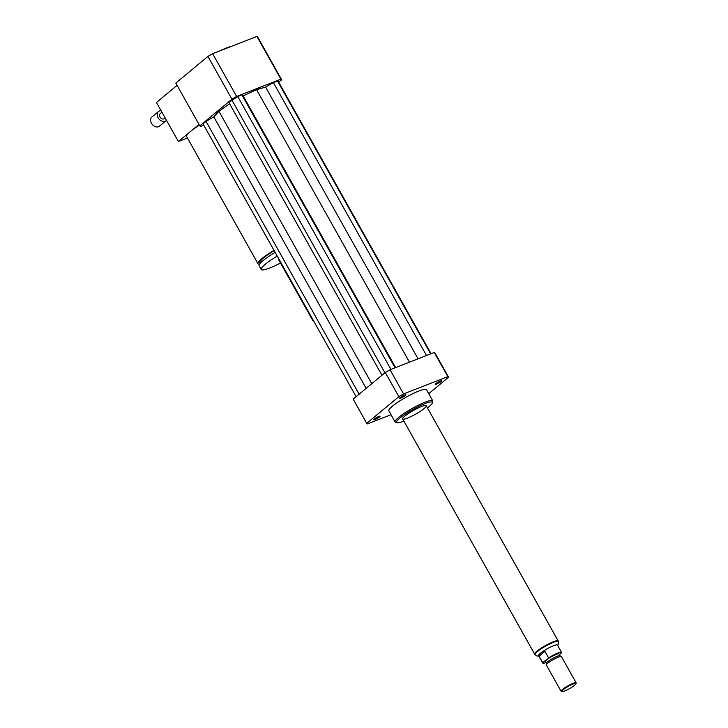<?xml version="1.0" encoding="UTF-8"?>
<svg xmlns="http://www.w3.org/2000/svg" width="728" height="728" viewBox="0 0 728 728"><rect width="100%" height="100%" fill="white"/><g stroke="black" fill="none" stroke-linecap="round" stroke-linejoin="round"><path stroke-width="1.09" d="M435.826 383.583A3.585 0.573 -29.3 0 1 439.202 381.508A3.585 0.573 -29.3 0 1 441.496 380.835A3.585 0.573 -29.3 0 1 438.647 383.092A3.585 0.573 -29.3 0 1 435.235 384.348A3.585 0.573 -29.3 0 1 435.826 383.583M400.937 398.034A3.585 0.573 -29.3 0 1 399.654 398.262A3.585 0.573 -29.3 0 1 402.502 396.005A3.585 0.573 -29.3 0 1 405.915 394.749A3.585 0.573 -29.3 0 1 404.34 396.232A3.585 0.573 -29.3 0 1 400.937 398.034M379.506 416.944A3.585 0.573 -29.3 0 1 376.13 419.019A3.585 0.573 -29.3 0 1 373.828 419.692A3.585 0.573 -29.3 0 1 376.676 417.435A3.585 0.573 -29.3 0 1 380.089 416.179A3.585 0.573 -29.3 0 1 379.506 416.944M273.992 250.332A24.297 3.886 150.7 0 0 261.971 258.549A24.297 3.886 150.7 0 0 257.994 263.709A24.297 3.886 150.7 0 0 259.559 264.173M257.994 263.709L186.632 136.546A24.297 3.886 -29.3 0 1 190.609 131.386A24.297 3.886 -29.3 0 1 199.408 125.134M274.165 250.641A22.14 3.54 150.7 0 0 263.5 257.958A22.14 3.54 150.7 0 0 259.878 262.653L260.242 263.299M275.139 252.379A24.297 3.886 150.7 0 0 263.117 260.597A24.297 3.886 150.7 0 0 259.141 265.756L261.234 269.469A24.297 3.886 150.7 0 0 280.526 263.026M277.222 256.101A24.297 3.886 150.7 0 0 265.201 264.319A24.297 3.886 150.7 0 0 261.234 269.469M278.942 259.159A4.322 0.692 150.7 0 0 278.651 259.696L307.471 311.056A4.322 0.692 150.7 0 0 307.58 311.129L308.199 311.293M307.762 310.519A4.322 0.692 150.7 0 0 307.471 311.056M308.545 311.912A4.322 0.692 150.7 0 0 308.253 312.321A4.322 0.692 150.7 0 0 308.253 312.449L312.822 320.584A4.322 0.692 150.7 0 0 312.922 320.657L313.55 320.821M313.113 320.047A4.322 0.692 150.7 0 0 312.822 320.584M199.008 124.415L178.387 141.523L187.442 137.983M177.095 85.367L156.475 102.484L178.387 141.523M231.204 46.456A21.594 3.449 150.7 0 0 226.281 48.021A21.594 3.449 150.7 0 0 219.729 50.942M278.706 82.191L281.663 79.743A46.974 7.508 150.7 0 0 280.908 79.161L236.655 96.469A46.974 7.508 150.7 0 0 231.923 99.19L199.809 125.844A46.974 7.508 150.7 0 0 200.555 126.426L203.758 125.171M431.076 353.708L278.442 81.718L277.495 80.99L273.364 82.61L265.574 87.096L256.547 89.671L243.161 95.859L241.914 94.904L237.792 96.524L228.847 102.43L381.954 375.266M229.584 103.749L218.946 111.311L213.814 116.889L206.015 121.376L203.021 123.86L356.129 396.696M199.809 125.844L175.812 83.083L207.926 56.429A46.974 7.508 150.7 0 1 212.658 53.708L256.911 36.4A46.974 7.508 150.7 0 1 257.666 36.982L281.663 79.743M280.908 79.161L256.911 36.4M236.655 96.469L212.658 53.708M231.923 99.19L207.926 56.429M427.427 407.898A20.521 3.276 150.7 0 0 432.359 402.903L432.787 401.474A21.594 3.449 150.7 0 0 432.76 400.846A21.594 3.449 150.7 0 0 418.955 404.886A21.594 3.449 150.7 0 0 398.626 417.399A21.594 3.449 150.7 0 0 395.095 421.985A21.594 3.449 150.7 0 0 395.613 422.331L397.051 422.722A20.521 3.276 150.7 0 0 403.885 421.103M395.095 421.985L388.834 410.829A21.594 3.449 -29.3 0 1 392.365 406.242A21.594 3.449 -29.3 0 1 412.694 393.73A21.594 3.449 -29.3 0 1 426.499 389.689L432.76 400.846M432.359 402.903A20.521 3.276 150.7 0 0 420.611 405.478A20.521 3.276 150.7 0 0 399.909 418.036A20.521 3.276 150.7 0 0 397.051 422.722M404.877 416.088A13.495 2.157 150.7 0 0 402.675 418.955A13.495 2.157 150.7 0 0 415.506 414.232A13.495 2.157 150.7 0 0 426.217 405.742A13.495 2.157 150.7 0 0 417.59 408.262A13.495 2.157 150.7 0 0 404.877 416.088M391 414.696L367.494 423.896A46.974 7.508 -29.3 0 1 366.739 423.314L353.171 399.144L385.294 372.49A46.974 7.508 -29.3 0 1 390.026 369.769L434.279 352.461A46.974 7.508 -29.3 0 1 435.026 353.044L448.594 377.213L428.737 393.684M385.294 372.49L398.853 396.66A46.974 7.508 -29.3 0 1 403.594 393.939L447.838 376.631A46.974 7.508 -29.3 0 1 448.594 377.213M390.026 369.769L403.594 393.939M434.279 352.461L447.838 376.631M366.739 423.314L398.853 396.66M366.166 388.37L213.814 116.889M371.799 383.692L218.946 111.311M359.122 394.203L206.015 121.376M395.632 367.576L243.161 95.859M409.464 362.171L256.547 89.671M395.058 367.804L241.914 94.904M390.927 369.414L237.792 96.524M384.948 372.772L231.841 99.945M430.639 353.881L277.495 80.99M426.508 355.501L273.364 82.61M418.045 358.804L265.574 87.096M544.935 651.369L548.584 657.875L542.733 662.735L539.084 656.219C538.92 654.135 540.868 652.515 544.935 651.369L539.084 656.219M545.918 662.626A10.802 1.729 -29.3 0 1 542.751 663.044L538.574 655.61A10.802 1.729 -29.3 0 1 540.34 653.316A10.802 1.729 -29.3 0 1 550.505 647.055A10.802 1.729 -29.3 0 1 557.411 645.035L561.579 652.47A10.802 1.729 -29.3 0 1 561.597 652.788L559.386 654.627M548.584 657.875A10.802 1.729 -29.3 0 1 561.579 652.47M535.016 654.554L534.752 654.09A13.386 2.139 -29.3 0 1 545.381 645.663A13.386 2.139 -29.3 0 1 558.103 640.977L558.367 641.45A13.386 2.139 150.7 0 0 549.804 643.952A13.386 2.139 150.7 0 0 537.2 651.715A13.386 2.139 150.7 0 0 535.016 654.554L536.7 655.946L538.838 656.065M574.601 685.257A8.099 1.292 -29.3 0 1 567.531 689.68A8.099 1.292 -29.3 0 1 561.989 691.6A8.099 1.292 -29.3 0 1 568.222 686.377A8.099 1.292 -29.3 0 1 575.93 683.774A8.099 1.292 -29.3 0 1 574.601 685.257M561.989 691.6L561.27 691.409A8.636 1.383 -29.3 0 1 561.06 691.272A8.636 1.383 -29.3 0 1 567.922 685.84A8.636 1.383 -29.3 0 1 576.13 682.809A8.636 1.383 -29.3 0 1 576.139 683.064L575.93 683.774M561.06 691.272L546.355 665.055A8.636 1.383 -29.3 0 1 546.319 664.919A8.636 1.383 -29.3 0 1 553.207 659.623A8.636 1.383 -29.3 0 1 561.324 656.501A8.636 1.383 -29.3 0 1 561.425 656.601L576.13 682.809M546.382 663.454A7.826 1.256 -29.3 0 1 546.355 663.326A7.826 1.256 -29.3 0 1 552.597 658.531A7.826 1.256 -29.3 0 1 559.95 655.701L561.324 656.501M546.355 663.399L545.336 661.588A7.826 1.256 -29.3 0 1 551.551 656.665A7.826 1.256 -29.3 0 1 558.995 653.926L560.005 655.737M534.88 654.326A13.495 2.157 -29.3 0 1 534.652 654.135A13.495 2.157 -29.3 0 1 545.372 645.654A13.495 2.157 -29.3 0 1 558.194 640.931A13.495 2.157 -29.3 0 1 558.24 641.222M161.106 110.72A5.942 4.413 50.3 0 0 158.522 111.52L151.861 117.044A5.942 4.413 50.3 0 0 152.252 124.443A5.942 4.413 50.3 0 0 159.441 126.19L166.111 120.657A5.942 4.413 50.3 0 0 166.475 120.302M158.522 111.52A5.942 4.413 50.3 0 0 158.913 118.91A5.942 4.413 50.3 0 0 166.111 120.657M161.934 112.194L160.251 113.595A3.24 2.412 50.3 0 0 160.46 117.627A3.24 2.412 50.3 0 0 164.382 118.582L165.156 117.945M308.435 311.711L308.253 312.321M557.666 645.499L558.567 643.98L558.367 641.45M546.355 663.326L546.319 664.919M558.194 640.931L426.217 405.742M534.652 654.135L402.675 418.955"/></g></svg>
